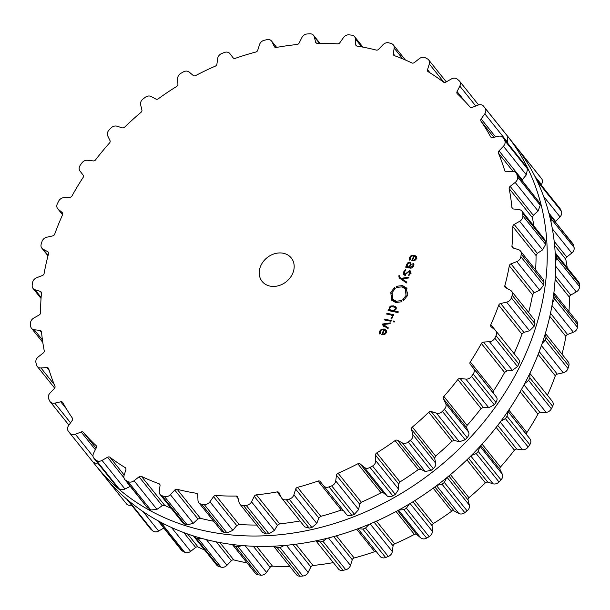 <?xml version="1.0" encoding="UTF-8"?>
<svg xmlns="http://www.w3.org/2000/svg" width="610" height="610" viewBox="0 0 610 610"><rect width="100%" height="100%" fill="white"/><g stroke="black" fill="none" stroke-linecap="round" stroke-linejoin="round"><path stroke-width="0.91" d="M103.41 475.076A263.665 216.771 -38.7 0 0 444.713 479.353A263.665 216.771 -38.7 0 0 514.916 145.317L506.59 134.924A263.665 216.771 -38.7 0 0 505.454 133.521A263.665 216.771 -38.7 0 1 506.59 134.924A263.665 216.771 -38.7 0 1 436.394 468.968A263.665 216.771 -38.7 0 1 95.084 464.683A263.665 216.771 -38.7 0 0 436.394 468.968A263.665 216.771 -38.7 0 0 506.59 134.924L514.916 145.317A263.665 216.771 -38.7 0 1 444.713 479.353A263.665 216.771 -38.7 0 1 103.41 475.076L95.084 464.683A263.665 216.771 -38.7 0 1 92.895 461.9A263.665 216.771 -38.7 0 0 95.084 464.683L103.41 475.076M104.562 476.494L126.407 503.761A5.612 4.613 -38.7 0 0 126.43 503.791A5.612 4.613 -38.7 0 0 131.417 505.072M127.132 499.491L150.449 528.824A5.612 4.613 -38.7 0 0 150.945 529.335A263.665 216.771 -38.7 0 0 151.867 530.12A263.665 216.771 -38.7 0 0 152.79 530.891A5.612 4.613 -38.7 0 0 158.646 531.028L163.716 528.123M157.99 520.742L181.322 550.09A5.612 4.613 -38.7 0 0 182.489 551.066A263.665 216.771 -38.7 0 0 183.572 551.654A263.665 216.771 -38.7 0 0 184.655 552.233A5.612 4.613 -38.7 0 0 190.64 551.371L195.665 547.437A2.341 1.921 141.3 0 1 198.09 547.048A252.677 207.735 -38.7 0 0 204.579 549.991M193.431 535.938L216.68 565.089A5.612 4.613 -38.7 0 0 218.616 566.393A263.665 216.771 -38.7 0 0 219.821 566.766A263.665 216.771 -38.7 0 0 221.033 567.132A5.612 4.613 -38.7 0 0 226.973 565.302L231.365 560.704A2.341 1.921 141.3 0 1 233.76 559.919A252.677 207.735 -38.7 0 0 243.237 562.115A252.677 207.735 -38.7 0 0 247.035 562.87M232.357 544.509L255.445 573.362A5.612 4.613 -38.7 0 0 258.228 574.849A263.665 216.771 -38.7 0 0 259.524 575.001A263.665 216.771 -38.7 0 0 260.828 575.146A5.612 4.613 -38.7 0 0 266.532 572.393L270.154 567.277A2.341 1.921 141.3 0 1 272.457 566.126A252.677 207.735 -38.7 0 0 282.506 566.606A252.677 207.735 -38.7 0 0 290.055 566.682M302.819 576.023L280.059 547.612A263.665 216.771 141.3 0 1 278.709 547.696A263.665 216.771 141.3 0 1 277.359 547.772L273.615 546.171L296.445 574.666A5.612 4.613 -38.7 0 0 300.12 576.175A263.665 216.771 -38.7 0 0 301.47 576.099A263.665 216.771 -38.7 0 0 302.819 576.023A5.612 4.613 -38.7 0 0 308.126 572.432L310.871 566.957A2.341 1.921 141.3 0 1 312.999 565.47A252.677 207.735 -38.7 0 0 323.323 564.22A252.677 207.735 -38.7 0 0 333.35 562.603M315.911 540.849L338.436 568.955A5.612 4.613 -38.7 0 0 343.018 570.342A263.665 216.771 -38.7 0 0 344.383 570.037A263.665 216.771 -38.7 0 0 345.74 569.732A5.612 4.613 -38.7 0 0 350.475 565.424L352.267 559.744A2.341 1.921 141.3 0 1 354.158 557.967A252.677 207.735 -38.7 0 0 364.437 555.031A252.677 207.735 -38.7 0 0 374.662 551.684A2.341 1.921 141.3 0 1 376.469 551.829M380.129 556.404L357.956 528.733L380.091 556.351A5.612 4.613 -38.7 0 0 380.129 556.404A5.612 4.613 -38.7 0 0 385.627 557.517A263.665 216.771 -38.7 0 0 386.954 556.999A263.665 216.771 -38.7 0 0 388.28 556.472A5.612 4.613 -38.7 0 0 392.314 551.57L393.084 545.866A2.341 1.921 141.3 0 1 394.678 543.853A252.677 207.735 -38.7 0 0 404.605 539.324A252.677 207.735 -38.7 0 0 414.396 534.406A2.341 1.921 141.3 0 1 416.76 534.52L420.793 537.921A5.612 4.613 -38.7 0 0 426.642 538.089A263.665 216.771 -38.7 0 0 427.9 537.372A263.665 216.771 -38.7 0 0 429.15 536.647A5.612 4.613 -38.7 0 0 432.353 531.302L432.086 525.744A2.341 1.921 141.3 0 1 433.344 523.555A252.677 207.735 -38.7 0 0 442.616 517.562A252.677 207.735 -38.7 0 0 451.674 511.226A2.341 1.921 141.3 0 1 454.099 510.928L458.834 513.483A5.612 4.613 -38.7 0 0 464.82 512.652A263.665 216.771 -38.7 0 0 465.964 511.759A263.665 216.771 -38.7 0 0 467.115 510.86A5.612 4.613 -38.7 0 0 469.38 505.225L468.083 499.986A2.341 1.921 141.3 0 1 468.96 497.691A252.677 207.735 -38.7 0 0 477.295 490.417A252.677 207.735 -38.7 0 0 485.354 482.853A2.341 1.921 141.3 0 1 487.764 482.159L493.055 483.791A5.612 4.613 -38.7 0 0 499.003 481.984A263.665 216.771 -38.7 0 0 500.009 480.939A263.665 216.771 -38.7 0 0 501.008 479.887A5.612 4.613 -38.7 0 0 502.282 474.145L499.986 469.372A2.341 1.921 141.3 0 1 500.459 467.046A252.677 207.735 -38.7 0 0 507.604 458.712A252.677 207.735 -38.7 0 0 514.413 450.149A2.341 1.921 141.3 0 1 516.746 449.082L522.434 449.73A5.612 4.613 -38.7 0 0 528.146 447.008A263.665 216.771 -38.7 0 0 528.977 445.841A263.665 216.771 -38.7 0 0 529.8 444.675A5.612 4.613 -38.7 0 0 530.037 438.994L526.826 434.846A2.341 1.921 141.3 0 1 526.88 432.551A252.677 207.735 -38.7 0 0 532.614 423.409A252.677 207.735 -38.7 0 0 537.967 414.106A2.341 1.921 141.3 0 1 540.147 412.695L546.057 412.352A5.612 4.613 -38.7 0 0 551.379 408.791A263.665 216.771 -38.7 0 0 552.004 407.541A263.665 216.771 -38.7 0 0 552.63 406.291A5.612 4.613 -38.7 0 0 552.34 401.372L529.876 373.335M547.422 395.234A252.677 207.735 -38.7 0 0 551.57 385.581A252.677 207.735 -38.7 0 0 555.306 375.821A2.341 1.921 141.3 0 1 557.265 374.113L563.221 372.779A5.612 4.613 -38.7 0 0 567.979 368.493A263.665 216.771 -38.7 0 0 568.39 367.197A263.665 216.771 -38.7 0 0 568.794 365.901A5.612 4.613 -38.7 0 0 568.162 361.844L545.37 333.411L546.026 337.49A263.665 216.771 141.3 0 1 545.622 338.786A263.665 216.771 141.3 0 1 545.21 340.083L542.107 343.598M562.008 354.166A252.677 207.735 -38.7 0 0 563.892 346.373A252.677 207.735 -38.7 0 0 565.897 336.461A2.341 1.921 141.3 0 1 567.574 334.501L573.392 332.229A5.612 4.613 -38.7 0 0 577.449 327.334A263.665 216.771 -38.7 0 0 577.624 326.037A263.665 216.771 -38.7 0 0 577.8 324.733A5.612 4.613 -38.7 0 0 576.976 321.554L553.888 292.777M568.962 311.55A252.677 207.735 -38.7 0 0 569.214 306.99A252.677 207.735 -38.7 0 0 569.42 297.215A2.341 1.921 141.3 0 1 570.769 295.065L576.275 291.915A5.612 4.613 -38.7 0 0 579.5 286.578A263.665 216.771 -38.7 0 0 579.439 285.305A263.665 216.771 -38.7 0 0 579.378 284.039A5.612 4.613 -38.7 0 0 578.516 281.728L555.169 252.708M567.216 267.622A252.677 207.735 -38.7 0 0 565.775 259.281A2.341 1.921 141.3 0 1 566.743 257.008L571.768 253.074A5.612 4.613 -38.7 0 0 574.071 247.446A263.665 216.771 -38.7 0 0 573.781 246.249A263.665 216.771 -38.7 0 0 573.476 245.052A5.612 4.613 -38.7 0 0 572.744 243.573L549.206 214.415M555.336 221.849A2.341 1.921 141.3 0 1 555.634 221.476L560.026 216.885A5.612 4.613 -38.7 0 0 561.33 211.144A263.665 216.771 -38.7 0 0 560.811 210.054A263.665 216.771 -38.7 0 0 560.285 208.971A5.612 4.613 -38.7 0 0 559.827 208.254L536.259 179.081M541.085 184.868L541.383 184.449A5.612 4.613 -38.7 0 0 541.657 178.76A263.665 216.771 -38.7 0 0 540.925 177.815A263.665 216.771 -38.7 0 0 540.186 176.869A5.612 4.613 -38.7 0 0 540.163 176.839A5.612 4.613 -38.7 0 0 540.14 176.808L517.105 148.1M540.186 176.869L517.402 148.428M517.425 148.459A263.665 216.771 141.3 0 1 518.164 149.404A263.665 216.771 141.3 0 1 518.889 150.357L519.285 151.005M560.285 208.971L537.059 179.843M537.517 180.56A263.665 216.771 141.3 0 1 538.043 181.643A263.665 216.771 141.3 0 1 538.561 182.733L538.92 184.799M573.476 245.052L549.968 215.147M550.716 216.649A263.665 216.771 141.3 0 1 551.013 217.846A263.665 216.771 141.3 0 1 551.31 219.043L550.99 221.964M579.378 284.039L556.61 255.628L555.725 253.28M556.61 255.628A263.665 216.771 141.3 0 1 556.678 256.901A263.665 216.771 141.3 0 1 556.739 258.167L555.519 261.606M577.8 324.733L555.031 296.323L554.154 293.075M555.031 296.323A263.665 216.771 141.3 0 1 554.864 297.627A263.665 216.771 141.3 0 1 554.681 298.93L552.5 302.552M552.63 406.291L529.869 377.88L529.846 373.389M529.869 377.88A263.665 216.771 141.3 0 1 529.244 379.13A263.665 216.771 141.3 0 1 528.611 380.381L524.714 383.53M529.8 444.675L507.04 416.264L507.756 411.529M507.04 416.264A263.665 216.771 141.3 0 1 506.216 417.431A263.665 216.771 141.3 0 1 505.385 418.597L500.879 421.182M501.008 479.887L478.24 451.476L479.75 446.68M478.24 451.476A263.665 216.771 141.3 0 1 477.241 452.529A263.665 216.771 141.3 0 1 476.235 453.573L471.347 455.449M467.115 510.86L444.347 482.449L446.642 477.798M444.347 482.449A263.665 216.771 141.3 0 1 443.203 483.349A263.665 216.771 141.3 0 1 442.052 484.248L437.004 485.339M429.15 536.647L406.39 508.244L409.394 503.951M406.39 508.244A263.665 216.771 141.3 0 1 405.132 508.961A263.665 216.771 141.3 0 1 403.873 509.678L398.887 509.983M388.28 556.472L365.52 528.069L369.103 524.341M365.52 528.069A263.665 216.771 141.3 0 1 364.193 528.588A263.665 216.771 141.3 0 1 362.858 529.106L358.139 528.664M345.74 569.732L322.972 541.322L326.945 538.333M322.972 541.322A263.665 216.771 141.3 0 1 321.615 541.634A263.665 216.771 141.3 0 1 320.258 541.932L315.957 540.841M127.681 500.413L128.184 500.932A263.665 216.771 141.3 0 0 129.099 501.71A263.665 216.771 141.3 0 0 130.022 502.487L131.775 503.311M280.059 547.612L284.168 545.492M158.547 521.664L159.728 522.656A263.665 216.771 141.3 0 0 160.804 523.243A263.665 216.771 141.3 0 0 161.886 523.822L164.669 524.257M260.828 575.146L238.06 546.735L242.033 545.538M238.06 546.735A263.665 216.771 141.3 0 1 236.764 546.591A263.665 216.771 141.3 0 1 235.468 546.438L232.631 544.89M193.888 536.647L195.856 537.982A263.665 216.771 141.3 0 0 197.06 538.355A263.665 216.771 141.3 0 0 198.273 538.729L201.796 538.424M292.861 273.036A18.704 15.38 141.3 0 1 278.366 285.762A18.704 15.38 141.3 0 1 262.102 281.385A18.704 15.38 141.3 0 1 267.081 257.687A18.704 15.38 141.3 0 1 291.298 257.992A18.704 15.38 141.3 0 1 292.861 273.036M390.179 43.234A263.665 216.771 -38.7 0 0 388.966 42.868A5.612 4.613 -38.7 0 0 383.027 44.698L378.635 49.296A2.341 1.921 141.3 0 1 376.24 50.081A252.677 207.735 -38.7 0 0 366.762 47.885A252.677 207.735 -38.7 0 0 357.117 46.116A2.341 1.921 141.3 0 1 356.042 45.506A2.341 1.921 141.3 0 1 355.683 44.53L355.409 38.971A5.612 4.613 -38.7 0 0 354.555 36.638A5.612 4.613 -38.7 0 0 351.772 35.151A263.665 216.771 -38.7 0 0 350.475 34.999A263.665 216.771 -38.7 0 0 349.172 34.854A5.612 4.613 -38.7 0 0 343.468 37.606L339.846 42.723A2.341 1.921 141.3 0 1 337.543 43.874A252.677 207.735 -38.7 0 0 327.494 43.394A252.677 207.735 -38.7 0 0 317.345 43.34A2.341 1.921 141.3 0 1 315.896 42.708A2.341 1.921 141.3 0 1 315.591 42.082L314.295 36.836A5.612 4.613 -38.7 0 0 313.555 35.334A5.612 4.613 -38.7 0 0 309.88 33.825A263.665 216.771 -38.7 0 0 308.53 33.901A263.665 216.771 -38.7 0 0 307.181 33.977A5.612 4.613 -38.7 0 0 301.874 37.568L299.129 43.043A2.341 1.921 141.3 0 1 297.001 44.53A252.677 207.735 -38.7 0 0 286.677 45.78A252.677 207.735 -38.7 0 0 276.338 47.45A2.341 1.921 141.3 0 1 274.508 46.856A2.341 1.921 141.3 0 1 274.317 46.551L272.029 41.785A5.612 4.613 -38.7 0 0 271.564 41.045A5.612 4.613 -38.7 0 0 266.982 39.658A263.665 216.771 -38.7 0 0 265.617 39.963A263.665 216.771 -38.7 0 0 264.26 40.268A5.612 4.613 -38.7 0 0 259.524 44.576L257.733 50.256A2.341 1.921 141.3 0 1 255.842 52.033A252.677 207.735 -38.7 0 0 245.563 54.969A252.677 207.735 -38.7 0 0 235.338 58.316A2.341 1.921 141.3 0 1 233.134 57.82A2.341 1.921 141.3 0 1 233.119 57.797L229.909 53.649A5.612 4.613 -38.7 0 0 229.871 53.596A5.612 4.613 -38.7 0 0 224.373 52.483A263.665 216.771 -38.7 0 0 223.046 53.001A263.665 216.771 -38.7 0 0 221.72 53.527A5.612 4.613 -38.7 0 0 217.686 58.43L216.916 64.134A2.341 1.921 141.3 0 1 215.322 66.147A252.677 207.735 -38.7 0 0 205.395 70.676A252.677 207.735 -38.7 0 0 195.604 75.594A2.341 1.921 141.3 0 1 193.24 75.48L189.207 72.079A5.612 4.613 -38.7 0 0 183.358 71.911A263.665 216.771 -38.7 0 0 182.1 72.628A263.665 216.771 -38.7 0 0 180.85 73.352A5.612 4.613 -38.7 0 0 177.647 78.698L177.914 84.256A2.341 1.921 141.3 0 1 176.656 86.445A252.677 207.735 -38.7 0 0 167.384 92.438A252.677 207.735 -38.7 0 0 158.325 98.774A2.341 1.921 141.3 0 1 155.901 99.072L151.166 96.517A5.612 4.613 -38.7 0 0 145.18 97.348A263.665 216.771 -38.7 0 0 144.036 98.24A263.665 216.771 -38.7 0 0 142.885 99.14A5.612 4.613 -38.7 0 0 140.62 104.775L141.916 110.013A2.341 1.921 141.3 0 1 141.04 112.309A252.677 207.735 -38.7 0 0 132.705 119.583A252.677 207.735 -38.7 0 0 124.646 127.147A2.341 1.921 141.3 0 1 122.236 127.841L116.945 126.209A5.612 4.613 -38.7 0 0 110.997 128.016A263.665 216.771 -38.7 0 0 109.991 129.061A263.665 216.771 -38.7 0 0 108.992 130.113A5.612 4.613 -38.7 0 0 107.718 135.855L110.013 140.628A2.341 1.921 141.3 0 1 109.541 142.953A252.677 207.735 -38.7 0 0 102.396 151.288A252.677 207.735 -38.7 0 0 95.587 159.85A2.341 1.921 141.3 0 1 93.254 160.918L87.566 160.27A5.612 4.613 -38.7 0 0 81.854 162.992A263.665 216.771 -38.7 0 0 81.023 164.159A263.665 216.771 -38.7 0 0 80.2 165.325A5.612 4.613 -38.7 0 0 79.963 171.006L83.173 175.154A2.341 1.921 141.3 0 1 83.12 177.449A252.677 207.735 -38.7 0 0 77.386 186.591A252.677 207.735 -38.7 0 0 72.033 195.894A2.341 1.921 141.3 0 1 69.853 197.304L63.943 197.648A5.612 4.613 -38.7 0 0 58.621 201.208A263.665 216.771 -38.7 0 0 57.996 202.459A263.665 216.771 -38.7 0 0 57.37 203.71A5.612 4.613 -38.7 0 0 57.66 208.628A5.612 4.613 -38.7 0 0 58.179 209.154L62.212 212.562A2.341 1.921 141.3 0 1 62.426 212.783A2.341 1.921 141.3 0 1 62.586 214.75A252.677 207.735 -38.7 0 0 58.43 224.419A252.677 207.735 -38.7 0 0 54.694 234.179A2.341 1.921 141.3 0 1 52.734 235.887L46.779 237.221A5.612 4.613 -38.7 0 0 42.021 241.507A263.665 216.771 -38.7 0 0 41.61 242.803A263.665 216.771 -38.7 0 0 41.205 244.099A5.612 4.613 -38.7 0 0 41.838 248.156A5.612 4.613 -38.7 0 0 43.035 249.147L47.771 251.694A2.341 1.921 141.3 0 1 48.266 252.113A2.341 1.921 141.3 0 1 48.548 253.722A252.677 207.735 -38.7 0 0 46.108 263.627A252.677 207.735 -38.7 0 0 44.103 273.539A2.341 1.921 141.3 0 1 42.425 275.499L36.608 277.771A5.612 4.613 -38.7 0 0 32.551 282.666A263.665 216.771 -38.7 0 0 32.376 283.963A263.665 216.771 -38.7 0 0 32.2 285.267A5.612 4.613 -38.7 0 0 33.024 288.446A5.612 4.613 -38.7 0 0 34.991 289.758L40.283 291.382A2.341 1.921 141.3 0 1 41.099 291.931A2.341 1.921 141.3 0 1 41.45 293.174A252.677 207.735 -38.7 0 0 40.786 303.01A252.677 207.735 -38.7 0 0 40.58 312.785A2.341 1.921 141.3 0 1 39.231 314.935L33.725 318.084A5.612 4.613 -38.7 0 0 30.5 323.422A263.665 216.771 -38.7 0 0 30.561 324.695A263.665 216.771 -38.7 0 0 30.622 325.961A5.612 4.613 -38.7 0 0 31.484 328.271A5.612 4.613 -38.7 0 0 34.29 329.758L39.978 330.406A2.341 1.921 141.3 0 1 41.145 331.024A2.341 1.921 141.3 0 1 41.503 331.916A252.677 207.735 -38.7 0 0 42.639 341.387A252.677 207.735 -38.7 0 0 44.225 350.719A2.341 1.921 141.3 0 1 43.257 352.992L38.232 356.926A5.612 4.613 -38.7 0 0 35.929 362.553A263.665 216.771 -38.7 0 0 36.219 363.751A263.665 216.771 -38.7 0 0 36.524 364.948A5.612 4.613 -38.7 0 0 37.256 366.427A5.612 4.613 -38.7 0 0 40.954 367.937L46.871 367.586A2.341 1.921 141.3 0 1 48.411 368.219A2.341 1.921 141.3 0 1 48.693 368.76A252.677 207.735 -38.7 0 0 51.598 377.582A252.677 207.735 -38.7 0 0 54.938 386.199A2.341 1.921 141.3 0 1 54.366 388.524L49.974 393.114A5.612 4.613 -38.7 0 0 48.67 398.856A263.665 216.771 -38.7 0 0 49.189 399.946A263.665 216.771 -38.7 0 0 49.715 401.029A5.612 4.613 -38.7 0 0 50.172 401.746A5.612 4.613 -38.7 0 0 54.786 403.126L60.741 401.799A2.341 1.921 141.3 0 1 62.662 402.371A2.341 1.921 141.3 0 1 62.815 402.6A252.677 207.735 -38.7 0 0 67.405 410.5A252.677 207.735 -38.7 0 0 72.392 418.132A2.341 1.921 141.3 0 1 72.239 420.435L68.617 425.551A5.612 4.613 -38.7 0 0 68.343 431.239A263.665 216.771 -38.7 0 0 69.075 432.185A263.665 216.771 -38.7 0 0 69.814 433.13A5.612 4.613 -38.7 0 0 69.837 433.161A5.612 4.613 -38.7 0 0 75.358 434.267L81.176 431.987A2.341 1.921 141.3 0 1 83.44 432.406A252.677 207.735 -38.7 0 0 89.563 439.139A252.677 207.735 -38.7 0 0 96.052 445.552A2.341 1.921 141.3 0 1 96.205 445.719A2.341 1.921 141.3 0 1 96.319 447.778L93.574 453.253A5.612 4.613 -38.7 0 0 93.848 458.194A5.612 4.613 -38.7 0 0 94.352 458.705A263.665 216.771 -38.7 0 0 95.267 459.49A263.665 216.771 -38.7 0 0 96.189 460.26A5.612 4.613 -38.7 0 0 102.045 460.397L107.551 457.248A2.341 1.921 141.3 0 1 109.93 457.264A252.677 207.735 -38.7 0 0 117.417 462.632A252.677 207.735 -38.7 0 0 125.202 467.634A2.341 1.921 141.3 0 1 125.622 468A2.341 1.921 141.3 0 1 125.881 469.7L124.097 475.381A5.612 4.613 -38.7 0 0 124.722 479.46A5.612 4.613 -38.7 0 0 125.889 480.436A263.665 216.771 -38.7 0 0 126.972 481.023A263.665 216.771 -38.7 0 0 128.054 481.603A5.612 4.613 -38.7 0 0 134.04 480.741L139.065 476.807A2.341 1.921 141.3 0 1 141.497 476.418A252.677 207.735 -38.7 0 0 150.098 480.261A252.677 207.735 -38.7 0 0 158.951 483.7A2.341 1.921 141.3 0 1 159.69 484.21A2.341 1.921 141.3 0 1 160.033 485.552L159.263 491.256A5.612 4.613 -38.7 0 0 160.079 494.458A5.612 4.613 -38.7 0 0 162.016 495.762A263.665 216.771 -38.7 0 0 163.228 496.136A263.665 216.771 -38.7 0 0 164.433 496.502A5.612 4.613 -38.7 0 0 170.373 494.672L174.765 490.082A2.341 1.921 141.3 0 1 177.159 489.296A252.677 207.735 -38.7 0 0 186.637 491.485A252.677 207.735 -38.7 0 0 196.283 493.261A2.341 1.921 141.3 0 1 197.365 493.864A2.341 1.921 141.3 0 1 197.724 494.84L197.991 500.398A5.612 4.613 -38.7 0 0 198.845 502.739A5.612 4.613 -38.7 0 0 201.628 504.218A263.665 216.771 -38.7 0 0 202.924 504.371A263.665 216.771 -38.7 0 0 204.228 504.516A5.612 4.613 -38.7 0 0 209.931 501.763L213.561 496.647A2.341 1.921 141.3 0 1 215.856 495.495A252.677 207.735 -38.7 0 0 225.906 495.976A252.677 207.735 -38.7 0 0 236.055 496.029A2.341 1.921 141.3 0 1 237.504 496.662A2.341 1.921 141.3 0 1 237.808 497.287L239.112 502.533A5.612 4.613 -38.7 0 0 239.852 504.035A5.612 4.613 -38.7 0 0 243.52 505.545A263.665 216.771 -38.7 0 0 244.869 505.469A263.665 216.771 -38.7 0 0 246.219 505.393A5.612 4.613 -38.7 0 0 251.526 501.801L254.271 496.326A2.341 1.921 141.3 0 1 256.398 494.84A252.677 207.735 -38.7 0 0 266.722 493.597A252.677 207.735 -38.7 0 0 277.062 491.919A2.341 1.921 141.3 0 1 278.892 492.514A2.341 1.921 141.3 0 1 279.083 492.819L281.37 497.585A5.612 4.613 -38.7 0 0 281.835 498.324A5.612 4.613 -38.7 0 0 286.418 499.712A263.665 216.771 -38.7 0 0 287.783 499.407A263.665 216.771 -38.7 0 0 289.14 499.102A5.612 4.613 -38.7 0 0 293.883 494.794L295.667 489.113A2.341 1.921 141.3 0 1 297.558 487.337A252.677 207.735 -38.7 0 0 307.837 484.401A252.677 207.735 -38.7 0 0 318.062 481.061A2.341 1.921 141.3 0 1 320.265 481.549A2.341 1.921 141.3 0 1 320.281 481.572L323.491 485.72A5.612 4.613 -38.7 0 0 323.536 485.774A5.612 4.613 -38.7 0 0 329.026 486.887A263.665 216.771 -38.7 0 0 330.353 486.368A263.665 216.771 -38.7 0 0 331.68 485.842A5.612 4.613 -38.7 0 0 335.713 480.939L336.484 475.236A2.341 1.921 141.3 0 1 338.085 473.223A252.677 207.735 -38.7 0 0 348.013 468.693A252.677 207.735 -38.7 0 0 357.803 463.775A2.341 1.921 141.3 0 1 360.159 463.89L364.193 467.291A5.612 4.613 -38.7 0 0 370.041 467.458A263.665 216.771 -38.7 0 0 371.299 466.741A263.665 216.771 -38.7 0 0 372.558 466.017A5.612 4.613 -38.7 0 0 375.752 460.672L375.486 455.113A2.341 1.921 141.3 0 1 376.744 452.933A252.677 207.735 -38.7 0 0 386.016 446.932A252.677 207.735 -38.7 0 0 395.074 440.595A2.341 1.921 141.3 0 1 397.499 440.298L402.234 442.852A5.612 4.613 -38.7 0 0 408.22 442.021A263.665 216.771 -38.7 0 0 409.371 441.129A263.665 216.771 -38.7 0 0 410.515 440.229A5.612 4.613 -38.7 0 0 412.787 434.594L411.483 429.356A2.341 1.921 141.3 0 1 412.36 427.061A252.677 207.735 -38.7 0 0 420.694 419.787A252.677 207.735 -38.7 0 0 428.754 412.223A2.341 1.921 141.3 0 1 431.171 411.529L436.463 413.161A5.612 4.613 -38.7 0 0 442.403 411.353A263.665 216.771 -38.7 0 0 443.409 410.309A263.665 216.771 -38.7 0 0 444.408 409.257A5.612 4.613 -38.7 0 0 445.681 403.515L443.394 398.742A2.341 1.921 141.3 0 1 443.859 396.416A252.677 207.735 -38.7 0 0 451.003 388.082A252.677 207.735 -38.7 0 0 457.813 379.519A2.341 1.921 141.3 0 1 460.146 378.452L465.834 379.1A5.612 4.613 -38.7 0 0 471.553 376.378A263.665 216.771 -38.7 0 0 472.376 375.211A263.665 216.771 -38.7 0 0 473.207 374.044A5.612 4.613 -38.7 0 0 473.444 368.364L470.234 364.216A2.341 1.921 141.3 0 1 470.279 361.921A252.677 207.735 -38.7 0 0 476.013 352.778A252.677 207.735 -38.7 0 0 481.374 343.476A2.341 1.921 141.3 0 1 483.547 342.065L489.456 341.722A5.612 4.613 -38.7 0 0 494.779 338.161A263.665 216.771 -38.7 0 0 495.404 336.911A263.665 216.771 -38.7 0 0 496.029 335.66A5.612 4.613 -38.7 0 0 495.739 330.742A5.612 4.613 -38.7 0 0 495.221 330.216L491.187 326.815A2.341 1.921 141.3 0 1 490.974 326.594A2.341 1.921 141.3 0 1 490.821 324.619A252.677 207.735 -38.7 0 0 494.969 314.951A252.677 207.735 -38.7 0 0 498.705 305.191A2.341 1.921 141.3 0 1 500.665 303.483L506.62 302.148A5.612 4.613 -38.7 0 0 511.378 297.863A263.665 216.771 -38.7 0 0 511.79 296.567A263.665 216.771 -38.7 0 0 512.194 295.27A5.612 4.613 -38.7 0 0 511.561 291.214A5.612 4.613 -38.7 0 0 510.372 290.223L505.637 287.676A2.341 1.921 141.3 0 1 505.133 287.264A2.341 1.921 141.3 0 1 504.851 285.648A252.677 207.735 -38.7 0 0 507.299 275.743A252.677 207.735 -38.7 0 0 509.297 265.83A2.341 1.921 141.3 0 1 510.974 263.871L516.792 261.598A5.612 4.613 -38.7 0 0 520.848 256.711A263.665 216.771 -38.7 0 0 521.032 255.407A263.665 216.771 -38.7 0 0 521.199 254.103A5.612 4.613 -38.7 0 0 520.376 250.923A5.612 4.613 -38.7 0 0 518.416 249.612L513.117 247.988A2.341 1.921 141.3 0 1 512.301 247.439A2.341 1.921 141.3 0 1 511.95 246.196A252.677 207.735 -38.7 0 0 512.613 236.36A252.677 207.735 -38.7 0 0 512.827 226.585A2.341 1.921 141.3 0 1 514.169 224.434L519.674 221.285A5.612 4.613 -38.7 0 0 522.9 215.948A263.665 216.771 -38.7 0 0 522.846 214.674A263.665 216.771 -38.7 0 0 522.778 213.408A5.612 4.613 -38.7 0 0 521.924 211.098A5.612 4.613 -38.7 0 0 519.11 209.611L513.422 208.963A2.341 1.921 141.3 0 1 512.255 208.345A2.341 1.921 141.3 0 1 511.904 207.453A252.677 207.735 -38.7 0 0 510.761 197.983A252.677 207.735 -38.7 0 0 509.175 188.65A2.341 1.921 141.3 0 1 510.151 186.378L515.175 182.443A5.612 4.613 -38.7 0 0 517.471 176.824A263.665 216.771 -38.7 0 0 517.181 175.619A263.665 216.771 -38.7 0 0 516.883 174.429A5.612 4.613 -38.7 0 0 516.144 172.943A5.612 4.613 -38.7 0 0 512.446 171.433L506.536 171.784A2.341 1.921 141.3 0 1 504.988 171.151A2.341 1.921 141.3 0 1 504.706 170.609A252.677 207.735 -38.7 0 0 501.801 161.787A252.677 207.735 -38.7 0 0 498.462 153.171A2.341 1.921 141.3 0 1 499.033 150.853L503.425 146.255A5.612 4.613 -38.7 0 0 504.729 140.513A263.665 216.771 -38.7 0 0 504.211 139.423A263.665 216.771 -38.7 0 0 503.685 138.34A5.612 4.613 -38.7 0 0 503.235 137.624A5.612 4.613 -38.7 0 0 498.614 136.243L492.659 137.578A2.341 1.921 141.3 0 1 490.737 136.998A2.341 1.921 141.3 0 1 490.585 136.77A252.677 207.735 -38.7 0 0 485.995 128.87A252.677 207.735 -38.7 0 0 481.008 121.237A2.341 1.921 141.3 0 1 481.16 118.935L484.79 113.818A5.612 4.613 -38.7 0 0 485.057 108.138A263.665 216.771 -38.7 0 0 484.325 107.185A263.665 216.771 -38.7 0 0 483.593 106.239A5.612 4.613 -38.7 0 0 483.57 106.209A5.612 4.613 -38.7 0 0 478.042 105.103L472.224 107.383A2.341 1.921 141.3 0 1 469.959 106.963A252.677 207.735 -38.7 0 0 463.836 100.231A252.677 207.735 -38.7 0 0 457.347 93.818A2.341 1.921 141.3 0 1 457.195 93.65A2.341 1.921 141.3 0 1 457.081 91.591L459.826 86.117A5.612 4.613 -38.7 0 0 459.551 81.176A5.612 4.613 -38.7 0 0 459.055 80.665A263.665 216.771 -38.7 0 0 458.133 79.879A263.665 216.771 -38.7 0 0 457.21 79.109A5.612 4.613 -38.7 0 0 451.354 78.972L445.849 82.121A2.341 1.921 141.3 0 1 443.47 82.114A252.677 207.735 -38.7 0 0 435.99 76.738A252.677 207.735 -38.7 0 0 428.197 71.736A2.341 1.921 141.3 0 1 427.778 71.37A2.341 1.921 141.3 0 1 427.518 69.67L429.303 63.989A5.612 4.613 -38.7 0 0 428.678 59.91A5.612 4.613 -38.7 0 0 427.511 58.934A263.665 216.771 -38.7 0 0 426.428 58.346A263.665 216.771 -38.7 0 0 425.345 57.767A5.612 4.613 -38.7 0 0 419.36 58.629L414.335 62.563A2.341 1.921 141.3 0 1 411.91 62.952A252.677 207.735 -38.7 0 0 403.301 59.109A252.677 207.735 -38.7 0 0 394.449 55.678A2.341 1.921 141.3 0 1 393.717 55.159A2.341 1.921 141.3 0 1 393.374 53.817L394.144 48.114A5.612 4.613 -38.7 0 0 393.32 44.911A5.612 4.613 -38.7 0 0 391.384 43.607A263.665 216.771 -38.7 0 0 390.179 43.234M386.465 330.269L384.208 329.011L381.334 329.232L379.557 331.238L379.58 333.944L380.221 333.487L380.183 331.413L381.547 329.865L383.759 329.713L381.807 334.516L384.857 334.356L386.542 332.496L386.351 330.117M390.354 322.888L382.584 324.017L382.287 324.733L388.006 328.66L388.334 327.86L383.271 324.55L390.026 323.696L390.354 322.888M391.002 321.295L391.3 320.563L384.552 319.167L384.254 319.899L391.002 321.295M394.182 322.049L394.548 321.142L393.671 320.967L393.297 321.866L394.182 322.049M392.085 317.162L391.025 318.359L391.323 319L392.642 317.467L392.489 315.24L393.381 315.423L393.679 314.691L386.938 313.296L386.641 314.028L390.796 314.89L392.024 315.667L392.535 317.719M396.126 307.326L393.618 305.846L390.385 306.136L389.111 307.707L389.233 309.956L388.364 309.781L388.067 310.513L398.033 312.579L398.33 311.847L394.243 311.001L396.027 309.14L395.882 306.944M402.013 301.111L401.235 301.843L395.593 302.507L391.582 300.12L390.781 292.327L394.54 287.554L393.961 288.423L395.234 288.553L392.047 292.594L392.726 299.182L396.126 301.21L401.799 300.608L402.013 301.111M406.024 295.492L405.345 288.904L401.944 286.875L396.279 287.478L396.065 286.967L396.836 286.242L402.478 285.571L406.496 287.966L407.297 295.751L403.538 300.524L404.11 299.662L402.844 299.533L406.024 295.492L406.908 296.597M400.785 278.724L399.58 277.214L399.565 275.72L398.818 275.895L399.184 277.893L406.565 282.964L406.893 282.156L401.83 278.854L408.586 277.992L408.906 277.192L401.136 278.32L399.451 277.092L402.585 279.792M409.333 271.259L409.92 273.295L408.555 275.11L408.83 275.697L410.53 273.417L410.515 271.046L409.623 270.543L404.781 274.469L404.255 272.106L406.001 270.009L405.711 269.399L403.614 271.999L403.584 274.66L404.491 275.186L409.333 271.259L411.178 273.112M405.36 275.194L404.14 274.111L405.353 275.628M410.873 263.101L409.699 262.163L408.182 262.392L406.74 264.305L406.634 266.57L405.963 266.433L405.665 267.165L410.286 268.118L412.185 267.813L413.954 264.42L413.542 263.238L412.878 263.68L412.955 265.769L410.515 267.378L409.76 267.218L410.667 264.976L410.652 262.696M416.455 256.429L414.198 255.163L411.315 255.384L409.546 257.389L409.569 260.104L410.21 259.639L410.172 257.565L411.536 256.017L413.748 255.864L411.796 260.676L414.838 260.516L416.531 258.655L416.34 256.269M507.428 142.862L507.817 136.541A263.665 216.771 141.3 0 0 507.093 135.595A263.665 216.771 141.3 0 0 506.353 134.65L506.308 134.589M521.924 180.156L526.338 174.856L527.49 168.924A263.665 216.771 141.3 0 0 526.971 167.834A263.665 216.771 141.3 0 0 526.445 166.743L503.235 137.624M533.849 225.982A252.677 207.735 141.3 0 0 532.408 217.64L533.315 215.292L538.089 211.045L540.239 205.227A263.665 216.771 141.3 0 0 539.942 204.03A263.665 216.771 141.3 0 0 539.644 202.833L516.144 172.943M535.595 269.91A252.677 207.735 141.3 0 0 535.847 265.35A252.677 207.735 141.3 0 0 536.053 255.575L537.341 253.348L542.595 249.887L545.668 244.358A263.665 216.771 141.3 0 0 545.607 243.085A263.665 216.771 141.3 0 0 545.546 241.819L544.715 239.547L521.924 211.098M528.641 312.526A252.677 207.735 141.3 0 0 530.525 304.733A252.677 207.735 141.3 0 0 532.53 294.821L534.146 292.785L539.713 290.192L543.617 285.114A263.665 216.771 141.3 0 0 543.792 283.81A263.665 216.771 141.3 0 0 543.967 282.506L543.197 279.403L520.376 250.923M514.055 353.602A252.677 207.735 141.3 0 0 518.203 343.941A252.677 207.735 141.3 0 0 521.939 334.181L523.83 332.397L529.541 330.75L534.146 326.266A263.665 216.771 141.3 0 0 534.551 324.97A263.665 216.771 141.3 0 0 534.955 323.674L534.413 319.731L511.561 291.214M323.536 485.774L346.411 514.321C347.456 515.717 349.248 516.037 351.787 515.29A263.665 216.771 141.3 0 0 353.121 514.779A263.665 216.771 141.3 0 0 354.448 514.253L358.634 509.541L359.656 504.15L361.311 502.213A252.677 207.735 141.3 0 0 371.238 497.684A252.677 207.735 141.3 0 0 381.029 492.766L383.332 492.804L387.114 495.892C388.448 497.02 390.347 497.013 392.802 495.869A263.665 216.771 141.3 0 0 394.06 495.152A263.665 216.771 141.3 0 0 395.318 494.428L398.673 489.273L398.658 484.027L399.977 481.923A252.677 207.735 141.3 0 0 409.249 475.922A252.677 207.735 141.3 0 0 418.308 469.586L420.671 469.212L425.155 471.454L430.98 470.432A263.665 216.771 141.3 0 0 432.132 469.54A263.665 216.771 141.3 0 0 433.275 468.64C435.296 466.772 436.104 464.957 435.7 463.196L434.655 458.27L435.593 456.051A252.677 207.735 141.3 0 0 443.928 448.777A252.677 207.735 141.3 0 0 451.987 441.213L454.336 440.443L459.376 441.754L465.163 439.764A263.665 216.771 141.3 0 0 466.17 438.712A263.665 216.771 141.3 0 0 467.168 437.667C468.876 435.548 469.349 433.702 468.594 432.116L466.558 427.656L467.092 425.406A252.677 207.735 141.3 0 0 474.237 417.072A252.677 207.735 141.3 0 0 481.046 408.509L483.311 407.366L488.747 407.701L494.313 404.788A263.665 216.771 141.3 0 0 495.145 403.622A263.665 216.771 141.3 0 0 495.968 402.447C497.31 400.152 497.44 398.322 496.357 396.965L493.399 393.13L493.513 390.911A252.677 207.735 141.3 0 0 499.247 381.768A252.677 207.735 141.3 0 0 504.6 372.466L506.719 370.979L512.377 370.323L517.539 366.564A263.665 216.771 141.3 0 0 518.172 365.321A263.665 216.771 141.3 0 0 518.797 364.063C519.735 361.654 519.522 359.9 518.142 358.81M281.835 498.324L304.71 526.872L309.186 528.115A263.665 216.771 141.3 0 0 310.543 527.818A263.665 216.771 141.3 0 0 311.908 527.513L316.796 523.395L318.832 518.027L320.791 516.327A252.677 207.735 141.3 0 0 331.07 513.391A252.677 207.735 141.3 0 0 341.287 510.051L343.453 510.486M92.575 461.541L69.837 433.161L92.575 461.541C94.199 463.15 96.098 463.592 98.271 462.86M299.983 520.963A252.677 207.735 141.3 0 1 289.956 522.587A252.677 207.735 141.3 0 1 279.632 523.83L256.398 494.84M239.852 504.035L262.696 532.545L266.288 533.956A263.665 216.771 141.3 0 0 267.637 533.88A263.665 216.771 141.3 0 0 268.987 533.796L274.439 530.403L277.443 525.24L279.632 523.83M93.848 458.194L117.112 487.115L94.352 458.705M130.273 486.383L124.966 488.999C122.907 490.036 120.902 489.929 118.958 488.671A263.665 216.771 141.3 0 1 118.027 487.893A263.665 216.771 141.3 0 1 117.112 487.115M256.688 525.05A252.677 207.735 141.3 0 1 249.139 524.966A252.677 207.735 141.3 0 1 239.089 524.486L215.856 495.495M198.845 502.739L221.666 531.211L224.396 532.629A263.665 216.771 141.3 0 0 225.692 532.782A263.665 216.771 141.3 0 0 226.989 532.926L232.852 530.364L236.726 525.561L239.089 524.486M124.722 479.46L147.498 507.886L125.889 480.436M171.212 508.351A252.677 207.735 141.3 0 1 164.723 505.408L162.237 505.72L156.961 509.342L150.822 510.013A263.665 216.771 141.3 0 1 149.732 509.434A263.665 216.771 141.3 0 1 148.657 508.847M213.668 521.23A252.677 207.735 141.3 0 1 209.87 520.482A252.677 207.735 141.3 0 1 200.393 518.287L177.159 489.296M160.079 494.458L182.87 522.907L184.784 524.173A263.665 216.771 141.3 0 0 185.989 524.547A263.665 216.771 141.3 0 0 187.201 524.913L193.294 523.273L197.93 518.988L200.393 518.287M384.17 330.223L383.759 329.713M385.779 330.605L386.755 330.978M383.499 326.251L384.033 325.496M383.789 325.526L382.584 324.017M383.271 324.55L384.483 326.06L388.105 328.424M385.314 320.12L384.552 319.167M394.304 321.752L393.671 320.967M391.467 318.916L391.025 318.359M391.994 315.606L392.787 315.767M387.701 314.249L386.938 313.296M390.156 310.947L390.095 309.971M389.996 310.909L389.233 309.956M389.127 310.734L388.364 309.781M395.005 311.954L394.243 311.001M394.83 307.356L396.332 307.859M401.357 301.431L400.991 300.974M397.171 302.682L393.938 300.692L392.726 299.182M394.525 289.125L393.961 288.423M391.467 295.568L392.245 300.829M405.345 288.904L406.557 290.413L407.815 294.028M407.045 288.766L403.69 287.081L402.104 286.913M397.644 287.249L396.836 286.242M397.514 287.302L396.927 286.57M396.416 287.409L396.065 286.967M399.809 278.32L399.924 277.687M401.83 278.854L403.042 280.364L406.664 282.727M402.348 279.83L401.136 278.32M399.39 276.155L398.94 275.59M404.461 275.179L404.506 274.576M408.952 275.606L408.555 275.11M410.286 272.007L410.835 272.052L409.623 270.543M407.663 267.577L407.64 266.875M407.396 267.523L406.634 266.57M406.725 267.386L405.963 266.433M413.893 264.938L412.878 263.68M410.515 268.164L409.76 267.218M410.393 263.627L410.965 263.688M414.159 256.375L413.748 255.864M415.768 256.757L416.737 257.13M383.324 334.707L382.676 333.906L384.33 329.827L386.969 332.084M385.505 330.338L385.916 332.366L384.048 333.922L382.676 333.906M391.048 311.13L389.935 309.743L389.698 307.943L391.246 306.51L395.12 307.318L395.356 309.117L393.808 310.543L391.734 310.482L389.782 309.575L390.987 311.092M395.12 307.318L396.469 308.973M410.469 265.464L410.057 264.946L409.18 267.104L407.183 266.265L407.366 264.435L409.417 262.902L410.111 263.276L410.469 265.464M408.494 267.935L407.183 266.265M409.943 268.049L409.18 267.104M413.305 260.859L412.665 260.058L414.32 255.979L416.95 258.236M415.494 256.49L415.898 258.518L414.037 260.073L412.665 260.058M541.657 178.76L518.889 150.357M541.383 184.449L534.917 176.374M561.33 211.144L538.561 182.733M560.026 216.885L543.624 196.42M555.634 221.476L548.84 213.004M574.071 247.446L551.31 219.043M571.768 253.074L552.347 228.834M566.743 257.008L554.177 241.316M565.775 259.281L554.597 245.334M579.5 286.578L556.739 258.167M576.275 291.915L555.55 266.059M570.769 295.065L555.321 275.789M569.42 297.215L555.123 279.372M577.449 327.334L554.681 298.93M573.392 332.229L551.989 305.518M567.574 334.501L550.51 313.204M565.897 336.461L549.816 316.384M568.794 365.901L546.026 337.49M567.979 368.493L545.21 340.083M563.221 372.779L541.421 345.573M557.265 374.113L539.217 351.596M555.306 375.821L538.134 354.395M551.379 408.791L528.611 380.381M546.057 412.352L524.013 384.841M540.147 412.695L521.497 389.424M537.967 414.106L520.124 391.833M526.88 432.551L508.801 409.989M526.826 434.846L507.939 411.27M530.037 438.994L507.886 411.346M528.146 447.008L505.385 418.597M522.434 449.73L500.238 422.036M516.746 449.082L497.729 425.353M514.413 450.149L496.166 427.374M500.459 467.046L482.083 444.118M499.986 469.372L480.848 445.483M502.282 474.145L480.032 446.375M499.003 481.984L476.235 453.573M493.055 483.791L470.79 456.005M487.764 482.159L468.571 458.201M485.354 482.853L466.902 459.826M468.96 497.691L450.477 474.626M468.083 499.986L448.853 475.983M469.38 505.225L447.099 477.424M464.82 512.652L442.052 484.248M458.834 513.483L436.554 485.682M454.099 510.928L434.869 486.933M451.674 511.226L433.199 488.16M433.344 523.555L414.907 500.558M432.086 525.744L412.901 501.809M432.353 531.302L410.095 503.524M426.642 538.089L403.873 509.678M420.793 537.921L398.551 510.166M416.76 534.52L397.644 510.661M414.396 534.406L396.058 511.515M394.678 543.853L376.477 521.146M393.084 545.866L374.113 522.191M392.314 551.57L370.14 523.899M385.627 557.517L362.858 529.106M374.662 551.684L356.644 529.213M354.158 557.967L336.4 535.809M352.267 559.744L333.693 536.564M350.475 565.424L328.462 537.951M343.018 570.342L320.258 541.932M312.999 565.47L295.964 544.219M310.871 566.957L292.952 544.593M308.126 572.432L286.372 545.294M150.945 529.335L128.184 500.932M152.79 530.891L130.022 502.487M300.12 576.175L277.359 547.772M158.646 531.028L143.106 511.637M272.457 566.126L256.596 546.339M270.154 567.277L253.295 546.24M266.532 572.393L245.22 545.79M182.489 551.066L159.728 522.656M184.655 552.233L161.886 523.822M258.228 574.849L235.468 546.438M190.64 551.371L171.524 527.52M195.665 547.437L183.755 532.576M198.09 547.048L187.628 533.986M233.76 559.919L219.844 542.557M231.365 560.704L216.26 541.863M226.973 565.302L206.401 539.636M218.616 566.393L195.856 537.982M221.033 567.132L198.273 538.729M402.783 58.895L394.144 48.114M395.021 55.884L393.374 53.817M356.911 46.07L355.683 44.53M361.776 46.909L355.409 38.971M444.049 82.396L429.303 63.989M430.126 72.925L427.518 69.67M316.445 43.15L315.591 42.082M319.48 43.318L314.295 36.836M475.762 106.003L459.826 86.117M464.889 101.336L457.081 91.591M274.767 47.115L274.317 46.551M276.543 47.412L272.029 41.785M506.353 134.65L483.593 106.239M507.817 136.541L485.057 108.138M507.703 142.42L484.79 113.818M495.579 136.922L481.16 118.935M493.879 137.303L481.008 121.237M490.928 137.204L490.585 136.77M526.445 166.743L503.685 138.34M527.49 168.924L504.729 140.513M526.338 174.856L503.425 146.255M522.206 179.759L499.033 150.853M513.094 171.44L498.462 153.171M505.461 171.547L504.706 170.609M539.644 202.833L516.883 174.429M540.239 205.227L517.471 176.824M538.089 211.045L515.175 182.443M533.315 215.292L510.151 186.378M532.408 217.64L509.175 188.65M513.04 208.879L511.904 207.453M545.546 241.819L522.778 213.408M545.668 244.358L522.9 215.948M542.595 249.887L519.674 221.285M537.341 253.348L514.169 224.434M536.053 255.575L512.827 226.585M513.467 248.095L511.95 246.196M543.967 282.506L521.199 254.103M543.617 285.114L520.848 256.711M539.713 290.192L516.792 261.598M534.146 292.785L510.974 263.871M532.53 294.821L509.297 265.83M507.108 288.469L504.851 285.648M534.955 323.674L512.194 295.27M534.146 326.266L511.378 297.863M529.541 330.75L506.62 302.148M523.83 332.397L500.665 303.483M521.939 334.181L498.705 305.191M495.541 330.513L490.821 324.619M518.797 364.063L496.029 335.66M517.539 366.564L494.779 338.161M62.609 214.689L58.179 209.154M512.377 370.323L489.456 341.722M62.594 213.035L62.212 212.562M506.719 370.979L483.547 342.065M504.6 372.466L481.374 343.476M493.513 390.911L470.279 361.921M493.399 393.13L470.234 364.216M496.357 396.965L473.444 368.364M495.968 402.447L473.207 374.044M494.313 404.788L471.553 376.378M48.091 255.453L43.035 249.147M488.747 407.701L465.834 379.1M48.556 252.685L47.771 251.694M483.311 407.366L460.146 378.452M481.046 408.509L457.813 379.519M467.092 425.406L443.859 396.416M466.558 427.656L443.394 398.742M468.594 432.116L445.681 403.515M467.168 437.667L444.408 409.257M465.163 439.764L442.403 411.353M41.114 297.398L34.991 289.758M459.376 441.754L436.463 413.161M41.457 292.846L40.283 291.382M454.336 440.443L431.171 411.529M451.987 441.213L428.754 412.223M435.593 456.051L412.36 427.061M434.655 458.27L411.483 429.356M435.7 463.196L412.787 434.594M433.275 468.64L410.515 440.229M430.98 470.432L408.22 442.021M42.433 339.923L34.29 329.758M425.155 471.454L402.234 442.852M41.541 332.366L39.978 330.406M420.671 469.212L397.499 440.298M418.308 469.586L395.074 440.595M399.977 481.923L376.744 452.933M398.658 484.027L375.486 455.113M398.673 489.273L375.752 460.672M395.318 494.428L372.558 466.017M392.802 495.869L370.041 467.458M54.259 384.536L40.954 367.937M387.114 495.892L364.193 467.291M49.25 370.56L46.871 367.586M383.332 492.804L360.159 463.89M381.029 492.766L357.803 463.775M361.311 502.213L338.085 473.223M359.656 504.15L336.484 475.236M358.634 509.541L335.713 480.939M354.448 514.253L331.68 485.842M351.787 515.29L329.026 486.887M70.554 422.814L54.786 403.126M346.411 514.321L323.575 485.819M66.414 408.875L60.741 401.799M341.287 510.051L318.062 481.061M320.791 516.327L297.558 487.337M318.832 518.027L295.667 489.113M316.796 523.395L293.883 494.794M311.908 527.513L289.14 499.102M309.186 528.115L286.418 499.712M93.04 456.333L75.358 434.267M95.358 449.692L81.176 431.987M96.105 448.205L83.44 432.406M281.027 496.86L277.062 491.919M277.443 525.24L254.271 496.326M274.439 530.403L251.526 501.801M268.987 533.796L246.219 505.393M118.958 488.671L96.189 460.26M266.288 533.956L243.52 505.545M124.966 488.999L102.045 460.397M123.929 477.683L107.551 457.248M124.196 475.06L109.93 457.264M238.144 498.637L236.055 496.029M125.889 468.495L125.202 467.634M236.726 525.561L213.561 496.647M232.852 530.364L209.931 501.763M226.989 532.926L204.228 504.516M150.822 510.013L128.054 481.603M224.396 532.629L201.628 504.218M156.961 509.342L134.04 480.741M162.237 505.72L139.065 476.807M164.723 505.408L141.497 476.418M197.731 495.068L196.283 493.261M160.033 485.041L158.951 483.7M197.93 518.988L174.765 490.082M193.294 523.273L170.373 494.672M184.784 524.173L162.016 495.762M187.201 524.913L164.433 496.502M385.062 330.071L384.208 329.011M381.768 329.774L381.334 329.232M380.038 331.832L379.557 331.238M380 333.647L379.245 332.702M389.584 308.294L389.111 307.707M396.248 307.753L395.12 306.35M394.472 306.906L393.618 305.846M392.573 306.449L391.971 305.694M390.812 306.67L390.385 306.136M397.308 302.682L396.126 301.21M391.734 293.517L390.781 292.327M403.69 287.081L402.478 285.571M399.306 276.505L398.818 275.895M404.079 272.586L403.614 271.999M410.347 273.829L409.92 273.295M407.442 272.792L407.015 272.258M406.87 273.905L406.451 273.387M407.198 264.885L406.74 264.305M408.608 262.933L408.182 262.392M413.801 265.281L413.229 264.572M413.397 266.318L412.955 265.769M411.155 268.171L410.515 267.378M410.911 263.673L409.699 262.163M415.044 256.223L414.198 255.163M411.75 255.925L411.315 255.384M410.027 257.992L409.546 257.389M409.989 259.799L409.234 258.853M384.513 334.501L384.048 333.922M386.351 332.907L385.916 332.366M392.497 311.428L391.734 310.482M394.922 311.931L393.808 310.543M395.783 309.651L395.356 309.117M409.074 267.874L408.311 266.921M414.495 260.653L414.037 260.073M416.333 259.059L415.898 258.518M104.546 476.479L126.43 503.791M393.32 44.911L405.421 60.009M354.555 36.638L362.965 47.13M428.678 59.91L446.284 81.877M313.555 35.334L319.945 43.318M459.551 81.176L478.583 104.928M271.564 41.045L276.65 47.397M483.57 106.209L506.33 134.619M495.739 330.742L518.622 359.298M57.66 208.628L62.578 214.766M41.838 248.156L47.992 255.834M33.024 288.446L41.038 298.45M31.484 328.271L42.784 342.378M37.256 366.427L54.664 388.151M50.172 401.746L68.915 425.132M411.323 264.786L410.111 263.276"/></g></svg>
